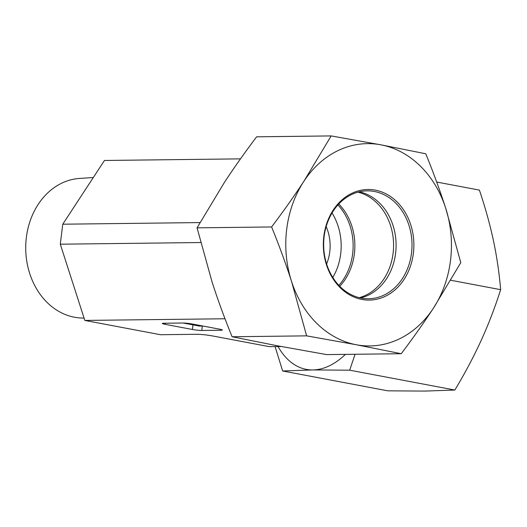 <?xml version="1.0" encoding="UTF-8"?>
<svg xmlns="http://www.w3.org/2000/svg" width="527" height="527" viewBox="0 0 527 527"><rect width="100%" height="100%" fill="white"/><g stroke="black" fill="none" stroke-linecap="round" stroke-linejoin="round"><path stroke-width="0.79" d="M339.75 286.286A53.952 44.176 89.3 0 0 353.742 233.619A53.952 44.176 89.3 0 0 338.775 203.995M359.249 297.669A53.952 44.176 89.3 0 0 393.577 244.495A53.952 44.176 89.3 0 0 357.991 192.151M326.727 264.317A53.952 44.176 -90.7 0 1 367.194 190.853A53.952 44.176 -90.7 0 1 412.009 244.278A53.952 44.176 -90.7 0 1 368.478 298.75A53.952 44.176 -90.7 0 1 326.727 264.317M326.47 264.791A55.302 45.282 89.3 0 0 404.038 279.435A55.302 45.282 89.3 0 0 375.323 190.142A55.302 45.282 89.3 0 0 326.47 264.791M359.249 191.828A53.952 44.176 -90.7 0 1 393.03 225.477A53.952 44.176 -90.7 0 1 360.508 297.959M380.883 144.82A101.158 82.831 89.3 0 0 303.802 181.413A101.158 82.831 89.3 0 0 291.53 281.378A101.158 82.831 89.3 0 0 356.338 344.757A101.158 82.831 89.3 0 0 433.418 308.17A101.158 82.831 89.3 0 0 445.697 208.205A101.158 82.831 89.3 0 0 380.883 144.82L425.776 153.779C433.319 172.316 439.959 190.451 445.697 208.205L460.796 262.683L433.418 308.17C423.688 323.011 412.957 338.189 401.225 353.716L356.338 344.757L306.628 335.857L291.53 281.378C285.792 263.632 279.152 245.49 271.609 226.959C283.335 211.432 294.066 196.248 303.802 181.413L331.18 135.92L380.883 144.82M331.18 135.92L256.636 136.809C244.91 152.336 234.179 167.514 224.443 182.355L197.065 227.842L212.17 282.32C217.901 300.074 224.542 318.209 232.091 336.746L276.978 345.705L326.681 354.605L401.225 353.716M232.091 336.746L306.628 335.857M197.065 227.842L271.609 226.959M326.615 263.961A40.467 33.135 89.3 0 0 326.167 226.623M84.076 318.124L81.204 318.005A69.86 57.206 -90.7 0 1 26.35 237.506A69.86 57.206 -90.7 0 1 79.544 178.436L93.305 177.52M240.49 158.864L104.458 160.478L62.759 224.206L200.023 222.572M62.759 224.206L60.302 244.199L200.701 242.532M60.302 244.199L84.821 320.429L225.016 318.763M84.821 320.429L160.491 334.717L196.65 334.289C201.235 334.316 206.624 334.882 212.816 335.995L269.284 346.654L281.293 346.516M338.874 285.37A53.952 44.176 89.3 0 0 337.919 204.931M332.8 277.459A53.952 44.176 89.3 0 0 332.03 212.98M192.072 323.973L202.289 326.042L199.358 326.075L183.185 323.018M221.215 329.527L221.129 330.238A6.746 0.632 -173 0 0 222.361 330.027A6.746 0.632 -173 0 0 219.535 329.164L192.23 324.006A6.746 0.632 -173 0 0 182.895 323.018L163.541 323.249A6.746 0.632 -173 0 0 162.309 323.459A6.746 0.632 -173 0 0 165.135 324.329L165.267 323.229M221.129 330.238L201.775 330.469L202.328 325.91M193.007 324.876L192.441 329.487A6.746 0.632 -173 0 0 201.775 330.469M192.441 329.487L165.135 324.329M278.058 346.555A101.158 57.298 -79.3 0 0 312.761 369.941L282.637 370.982L387.8 390.836L424.722 391.08L454.854 390.039C464.88 373.366 473.648 356.851 481.144 340.495C488.575 324.131 495.077 307.188 500.65 289.672C499.26 273.131 496.849 256.748 493.424 240.529C489.926 224.291 485.248 207.486 479.399 190.102L436.692 182.039M282.637 370.982L275.094 346.588M355.073 354.269L349.684 370.185L312.761 369.941A101.158 57.298 -79.3 0 0 345.402 354.381M450.75 280.252L500.65 289.672M349.684 370.185L454.854 390.039"/></g></svg>
